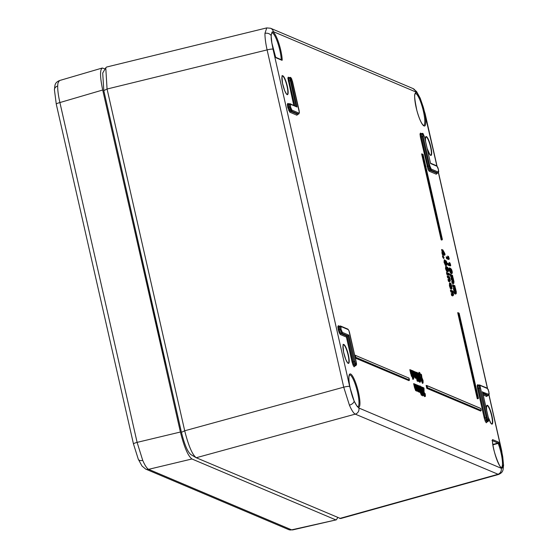 <?xml version="1.0" encoding="UTF-8"?>
<svg xmlns="http://www.w3.org/2000/svg" width="558" height="558" viewBox="0 0 558 558"><rect width="100%" height="100%" fill="white"/><g stroke="black" fill="none" stroke-linecap="round" stroke-linejoin="round"><path stroke-width="0.84" d="M166.361 365.95L118.889 156.986M105.099 68.948L102.267 68.02C99.84 69.722 99.987 77.053 102.707 90.005L180.408 432.025C184.133 446.986 187.976 455.97 191.938 458.976L335.463 519.735L336.328 519.833L337.729 517.636M57.676 86.044A5.071 4.011 -178.9 0 0 54.412 89.705C55.144 85.751 54.042 82.989 59.42 80.582L57.92 83.254L57.676 86.044C57.634 90.382 58.381 95.885 59.901 102.553L137.108 442.375L142.729 460.399C144.968 465.539 146.935 468.518 148.63 469.327L291.618 529.856L336.328 519.833M335.463 519.735L191.938 458.976L148.63 469.327A5.071 4.903 112.9 0 1 145.666 469.076L142.011 466.028L138.3 459.248L133.481 443.973L56.274 104.151A5.071 0.774 -12.8 0 1 59.901 102.553L102.707 90.005L180.408 432.025C184.133 446.986 187.976 455.97 191.938 458.976M102.267 68.02L102.24 68.027C99.833 69.792 99.994 77.116 102.707 90.005M288.653 529.605A5.071 4.903 112.9 0 0 291.618 529.856L288.653 529.605L145.666 469.076M447.865 257.384L447.851 256.575M449.323 263.829L449.316 263.02M420.397 98.78A5.071 2.916 -23.2 0 0 420.279 98.341L416.568 91.561L412.913 88.513A5.071 4.903 112.9 0 1 415.738 91.924L417.51 93.611A0.76 0.684 139.1 0 1 416.924 94.49A16.468 3.383 75.3 0 0 415.333 93.598L415.012 94.204C414.127 94.476 414.734 99.854 416.833 110.324C418.974 117.982 421.06 122.906 423.097 125.09L423.668 125.459A16.468 3.383 75.3 0 0 423.389 111.168A16.468 3.383 75.3 0 0 422.434 107.38L423.278 107.094A17.228 3.536 -104.7 0 1 424.296 126.024A17.228 3.536 -104.7 0 1 415.87 106.306A17.228 3.536 -104.7 0 1 417.51 93.611L420.397 98.78L423.278 107.094L436.872 165.914M498.566 474.467L355.258 414.134A5.071 4.903 112.9 0 0 358.878 408.01L357.106 406.315A0.76 0.684 -40.9 0 0 356.96 406.008L357.852 406.705A16.468 3.383 75.3 0 0 357.573 392.42A16.468 3.383 75.3 0 0 349.51 374.85L348.938 376.95C348.736 380.807 349.538 386.094 351.352 392.818L351.338 392.832A17.228 3.536 -104.7 0 1 350.319 373.909A17.228 3.536 -104.7 0 1 358.745 393.62A17.228 3.536 -104.7 0 1 357.106 406.315L354.17 401.167L349.657 386.443A5.071 0.774 167.2 0 0 343.728 387.175L267.101 49.906C265.629 43.217 264.917 37.707 264.959 33.368L266.745 27.9M351.331 392.811L351.352 392.818C352.782 398.37 354.651 402.771 356.96 406.008M291.66 78.845A0.76 0.439 156.8 0 1 291.75 79.055L291.053 77.98A0.76 0.732 -67.1 0 0 290.174 77.436L290.62 77.464M288.681 103.955L288.291 104.764L288.619 107.234L290.488 106.871L291.869 110.093L299.032 113.128L299.346 112.486L291.75 79.055M356.513 364.102A0.76 0.6 1.1 0 1 356.555 364.318L355.655 365.664A0.76 0.732 -67.1 0 0 356.206 364.751L356.255 362.121L348.917 330.671L348.213 329.597L341.05 326.563L340.994 329.178L339.125 329.541L339.968 332.24L340.854 333.579L347.132 336.237L346.406 337.081L340.303 334.5L339.25 332.889A0.76 0.439 156.8 0 1 339.968 332.24M488.592 420.572A0.76 0.6 -178.9 0 0 488.668 420.048L488.41 418.068L488.71 420.251L487.943 421.625L486.946 420.272A0.76 0.439 -23.2 0 0 487.664 419.623L488.362 420.697A0.76 0.732 112.9 0 1 487.818 421.611L487.078 421.813M488.941 391.849L487.553 388.584L480.382 385.55L480.068 386.192L487.664 419.623M422.329 133.383A0.76 0.732 112.9 0 1 423.208 133.927L423.166 136.557L429.813 165.838L431.201 169.074A0.76 0.732 112.9 0 1 430.65 169.995L428.921 165.949L422.267 136.668L421.946 134.185L422.329 133.383M431.201 169.074L438.372 172.108L438.421 169.499L438.721 171.669L437.953 173.043L430.65 169.995L429.681 170.26L437.088 173.231M421.353 133.627L420.962 134.429L421.29 136.912L427.951 166.214L429.681 170.26A0.76 0.732 -67.1 0 0 429.13 171.18L428.077 169.569A0.76 0.439 156.8 0 1 428.802 168.914M478.527 385.243L478.129 386.052L478.457 388.528L485.118 417.83L486.848 421.876A0.76 0.732 -67.2 0 0 486.297 422.797L485.244 421.185A0.76 0.439 156.8 0 1 485.962 420.537M487.274 395.727L486.813 396.522A0.76 0.732 112.9 0 1 487.357 395.601L487.594 395.538M354.602 366.055L354.142 366.85L353.088 365.239L352.063 361.996L352.956 361.891L353.807 364.59L354.916 365.867M339.187 326.263L338.797 327.065L339.125 329.541L338.232 329.652L337.841 326.681A0.76 0.6 -178.9 0 0 338.797 327.065M289.197 77.681L288.807 78.49L289.135 80.966L294.757 105.713M297.435 114.439L296.975 115.227L289.797 112.193L287.726 107.345L288.619 107.234L290.348 111.272L297.756 114.244M271.879 43.119L271.111 35.579L272.074 32.05A0.76 0.739 53.8 0 1 271.809 32.845L271.802 32.845A16.468 3.383 75.3 0 1 277.438 41.941A16.468 3.383 75.3 0 1 281.253 59.553L281.253 59.664M281.086 59.594L281.253 59.553A0.76 0.53 177.2 0 1 282.209 59.866A17.228 3.536 -104.7 0 0 278.003 40.853A17.228 3.536 -104.7 0 0 272.074 32.05L273.378 31.66A5.071 4.903 -67.1 0 0 270.553 28.249L270.553 28.249A5.071 4.903 -67.1 0 0 270.546 28.249L266.696 27.914L106.655 67.03L105.769 67.783L107.066 89.029L184.705 430.783C188.471 445.758 192.315 454.742 196.235 457.741L340.589 518.556L498.51 474.481C504.007 472.068 502.835 469.285 503.588 465.337L501.726 450.885A5.071 0.774 167.2 0 0 501.586 450.752L488.927 395.043M501.837 456.869L502.758 456.932L503.462 464.361L502.542 467.883A0.76 0.739 -126.2 0 0 501.628 467.339C502.702 466.251 502.772 462.763 501.837 456.869A16.468 3.383 75.3 0 0 498.175 443.387L492.951 444.845M190.738 454.512L196.235 457.741L355.258 414.134C353.605 413.311 351.666 410.325 349.427 405.178L343.728 387.175L184.705 430.783L181.448 432.345L103.802 90.591L102.714 73.042L105.769 67.797M412.655 376.001L413.199 378.701L413.729 378.763L411.846 370.477L412.397 375.171L410.758 370.017L411.637 373.867L411.1 373.972L411.337 375.848L410.207 369.905M423.459 388.842L425.098 396.299L423.878 393.488L423.271 388.912L422.587 388.786L423.459 388.842L423.403 389.324L422.79 389.254M419.832 378.805L419.951 379.363M443.415 252.795L443.743 253.199M443.226 251.958L443.77 253.158M445.654 263.627L444.949 260.084L444.879 262.1L446.044 264.743L446.156 263.16L446.937 264.827L446.993 263.104L446.086 260.879L445.542 260.76L445.765 261.946L445.396 260.739M445.702 264.457L445.43 265.42L444.042 262.239L444.259 259.93M447.572 270.637L447.621 269.605L448.402 271.272L448.458 269.549L447.551 267.324L447.007 267.205L447.23 268.391L446.86 267.184M447.167 270.902L446.895 271.865L447.321 271.495L446.895 271.865L445.507 268.684L445.723 266.375M449.05 275.275L448.325 274.271M448.709 279.684L449.037 279.216L448.597 278.247L447.621 277.779L448.053 277.193L447.188 275.868L447.997 276.05L449.881 279.077L449.539 279.983L448.932 279.725L449.148 280.667L450.09 281.065L449.664 281.434L449.95 281.12M449.797 281.385L449.483 281.741L449.664 281.434L448.416 281.288L448.848 280.702L448.381 279.614M450.752 288.123L450.432 288.744L449.42 285.801L450.745 288.109L449.72 285.766L449.818 283.059M451.938 293.892L452.266 293.417L451.834 292.455L450.85 291.987L451.066 290.467L450.418 290.076L451.052 290.251M451.687 273.483L451.004 273.741L449.204 270.449C448.855 268.321 449.023 267.533 449.699 268.098L449.727 268.203M422.036 380.082L421.736 378.198L423.103 382.732L421.492 380.179L423.006 383.046L422.497 383.409L421.192 380.214L420.697 374.285M424.366 393.348L424.589 396.654L423.857 395.371M421.681 395.029L421.436 395.322L420.076 392.002M418.326 379.552L418.891 379.9L418.312 379.656L418.528 380.591L419.267 380.919L418.486 376.685L418.249 376.392L418.13 376.803L417.461 375.074L417.405 373.581L418.13 374.578L417.182 372.535L417.238 375.032L418.486 377.731L418.312 378.464L417.726 378.512L418.186 378.15L417.14 376.734M416.645 372.416L416.435 373.63M417.621 375.136L418.13 374.571M417.426 381.065L416.728 379.893L416.875 378.91M415.591 377.857L415.361 378.205L414.601 376.734M413.283 375.597L413.576 374.111L413.576 375.778M455.202 287.998L454.358 288.13L452.95 286.714L453.166 285.187L452.517 284.803L453.326 284.985L455.202 287.998L454.937 288.946L454.261 288.66L456.005 291.513L455.767 292.469L455.056 292.169L455.272 293.103L456.102 293.452L456.339 292.099L455.509 290.083M455.914 293.878L454.54 293.731L454.972 293.138L454.505 292.05M456.005 291.513L455.161 291.66L453.745 290.223L454.177 289.637L453.312 288.312L453.947 288.479M452.838 277.605L452.001 277.738L450.585 276.322L451.017 275.736L450.153 274.41L450.962 274.592L452.838 277.605L452.573 278.554L451.903 278.268L453.64 281.127L453.403 282.076L452.698 281.776L452.908 282.711L453.738 283.066L453.982 281.706L453.145 279.691M453.556 283.485L452.182 283.338L452.399 281.811L451.75 281.427L452.385 281.602M453.64 281.127L452.803 281.267L451.387 279.83L451.603 278.303L450.948 277.919L451.903 278.268L451.185 278.128M190.982 454.637C187.704 452.161 184.531 444.733 181.448 432.345M340.994 329.178L342.375 332.394L348.827 335.128L347.132 336.237L352.956 361.891L353.932 361.626L348.101 335.972L341.824 333.314L340.101 329.29L339.78 326.821L340.164 326.018A0.76 0.732 -67.1 0 1 340.624 326.053L338.734 326.228A0.76 0.732 112.9 0 1 338.308 325.719L339.376 326.172M492.888 444.447L497.966 443.031L492.477 440.708M348.827 335.128L355.509 363.676A0.76 0.439 156.8 0 1 354.783 364.325L355.655 365.664L354.686 365.929A0.76 0.732 113.2 0 0 354.142 366.85M424.178 393.453L423.641 393.55L424.589 396.654M424.98 394.938L424.38 393.439L424.778 393.362L424.826 394.764M420.104 386.143L420.502 390.147L422.043 394.645L421.625 390.551L419.811 385.962C419.463 386.387 419.595 387.796 420.202 390.181L420.055 390.223M420.341 387.189L421.799 393.599L420.237 387.461M422.239 393.864L421.436 395.322M422.232 393.781L421.632 390.558C420.858 387.273 420.307 385.745 419.979 385.976L419.811 385.962M422.043 394.645L420.502 390.147M420.348 391.862L421.653 395.022M421.506 393.411L420.16 387.496M420.439 388.835L421.185 392.065M418.465 390.049L417.684 385.48L418.758 390.23L417.356 385.173L417.893 388.466L418.856 391.116L419.002 389.937L418.988 390.844M418.856 391.116L418.242 391.793L417.684 390.886M418.884 390.788L418.667 391.423L416.61 385.173M417.705 389.986L418.43 391.486L418.646 390.851M419.002 389.937L419.693 391.472L419.086 392.148L418.486 391.081L418.242 391.793M419.693 391.472L419.888 390.405L420.376 391.66L419.072 385.899L419.623 390.593L418.214 385.536L418.563 387.984M415.919 388.968L415.138 384.399L415.48 387.008L414.58 384.002L415.347 387.392L416.31 390.035L416.456 388.863L416.442 389.77M416.31 390.035L415.703 390.712L414.51 387.531L413.631 383.653L414.58 384.002L414.099 383.862M416.338 389.707L416.122 390.342L414.287 383.82L413.869 383.862M414.036 383.883L414.81 387.489L415.884 390.405L416.101 389.77M416.456 388.863L417.147 390.391L416.54 391.067L415.94 390.007L415.703 390.712M417.147 390.391L417.342 389.331L417.837 390.586L416.526 384.825L417.077 389.519L415.668 384.462L416.212 389.149L415.466 386.994L416.017 386.91M423.103 382.732L423.069 380.528L421.695 377.375L421.576 374.927L421.736 378.198M422.825 380.347L422.866 381.679L422.204 378.777L422.825 380.347L422.336 380.437M420.481 374.104L421.262 374.355L421.416 378.136L420.858 378.143M418.34 377.836L416.77 375.115M417.238 375.032L416.554 372.409M417.551 379.035L417.921 380.633L417.907 379.921L417.412 381.044M417.203 378.868L417.307 381.309M418.709 381.4L419.072 381.212L418.347 380.898L417.803 381.219L417.265 379.796L416.728 379.893M417.565 379.761L416.721 378.736M415.577 376.462L415.361 375.443M415.55 376.845L415.968 377.529L416.184 376.65L416.638 377.71L415.326 371.949L415.87 376.643L414.468 371.586L415.55 376.845L414.594 375.436M416.01 377.236L415.787 377.836L415.298 377.048L414.81 377.313M415.968 377.529L415.543 377.899L415.773 377.299M412.153 370.561L412.132 371.572L412.864 370.7L414.35 374.125C414.727 376.322 414.699 377.334 414.266 377.159L413.722 377.515M414.113 374.013L414.113 375.897L413.638 375.164L413.562 375.548L414.336 376.838L414.343 374.118L412.99 370.861L412.69 371.621L414.113 374.013L413.576 374.111L412.774 372.165M412.097 374.99L411.895 373.993M411.637 373.867L412.069 375.374L411.581 375.646L412.069 376.427L411.881 376.734L411.337 375.848M412.069 375.374L410.221 370.121L410.758 370.017L410.046 369.877M412.488 376.057L412.704 375.143L412.753 376.078M454.903 288.033L454.107 286.659L453.249 286.456L454.658 288.095L454.4 288.828M455.705 291.555L454.91 290.167L453.745 290.223L453.312 288.312L453.8 288.521M454.637 288.765L453.717 288.542L453.933 289.7L455.461 291.618M456.318 293.508L454.54 293.731L454.107 291.82L454.603 292.022M455.767 292.469L454.519 292.266L454.847 293.473L456.025 293.801M452.538 277.64L451.743 276.266L450.892 276.064L452.301 277.703L452.036 278.435M453.34 281.162L452.552 279.774L451.387 279.83L450.948 277.919L451.443 278.128M451.352 278.149L451.687 279.572L453.103 281.225M453.961 283.115L452.182 283.338L451.75 281.427L452.238 281.637M453.403 282.076L452.154 281.874L452.482 283.08L453.668 283.408M450.041 270.309L451.61 273.064C452.217 273.594 452.385 272.96 452.12 271.153L451.471 269.326L450.529 268.398C449.936 267.868 449.769 268.51 450.041 270.309L449.504 270.414L451.185 273.434L451.701 273.448M451.394 272.13L450.299 270.414L450.738 269.333L451.868 271.076L451.394 272.13L450.641 271.383M451.408 269.214L452.12 271.153C452.44 272.757 452.343 273.518 451.84 273.441L449.741 270.351C449.434 268.391 449.595 267.68 450.236 268.217L449.832 268.147M449.992 268.279C449.357 267.742 449.19 268.454 449.504 270.414L449.204 270.449M451.61 273.064L451.004 273.741M451.101 271.948L451.568 271.118L451.031 271.216L450.132 270.009M451.868 271.076L450.557 269.64L451.324 271.181M450.738 269.333L450.243 269.577L450.704 271.495M452.789 294.08L452.266 292.092L452.566 293.382L453.103 293.285L452.768 294.192L452.161 293.933L452.378 294.868L453.319 295.273L451.645 295.496L452.078 294.91L451.61 293.822M453.424 295.266L451.952 295.238L451.854 293.759M453.319 295.273L453.445 293.857L452.74 291.855L453.605 292.218L453.396 291.283L451.366 290.425L453.103 293.285M450.564 284.113L451.966 288.381L451.736 286.331L450.355 283.178L450.257 285.661L450.976 287.872L450.348 284.434M451.513 286.268L450.676 286.407M449.581 279.119L449.037 277.884L449.336 279.181L449.881 279.077M450.194 281.058L448.723 281.037L448.388 279.607L448.932 279.725L448.22 279.586M450.09 281.065L449.588 277.8M449.03 273.343L448.946 274.152M449.169 274.131L449.518 274.892L449.134 275.268M449.518 274.892L449.211 273.525M447.453 267.184L448.193 269.43L447.746 269.507M447 270.072L446.749 268.551L447.293 268.67L447.293 270.253L446.616 268.726L446.407 266.529L446.344 268.544L447.502 271.188L447.621 269.605L447.662 270.651M446.344 268.544L446.107 266.347L445.689 266.243L445.807 268.642L447.181 271.572L447.502 271.188L446.044 268.579L445.507 268.684M448.402 271.272L447.795 271.948M448.193 269.43L448.165 270.33L447.53 268.768L446.581 268.531M445.988 260.739L446.728 262.985L446.281 263.062M445.535 263.627L445.284 262.107L445.689 262.051L445.828 263.808M444.879 262.1L444.642 259.902L444.224 259.798L444.342 262.197L445.961 265.064L445.43 265.42M446.044 264.743L444.58 262.134L444.042 262.239M446.937 264.827L446.33 265.503M446.735 262.985L446.7 263.885L446.065 262.323L445.117 262.086M430.525 163.292L424.589 137.163L423.208 133.927M482.496 392.03L488.878 394.415L488.927 391.8M295.9 106.194L289.79 78.239A0.76 0.6 1.1 0 1 290.746 78.629L296.995 106.997L290.118 103.746A0.76 0.732 112.9 0 1 290.544 104.262L290.488 106.871M443.61 258.166L443.15 256.813L442.536 256.868L443.024 256.178L442.424 255.808L442.78 256.157M443.561 258.556L443.708 258.138M445.479 262.051L445.117 260.46L445.765 260.719M446.944 268.496L446.581 266.905L447.23 267.163M448.479 274.975L448.834 274.794L447.425 274.194L446.881 274.515L447.098 272.988L446.442 272.604L447.084 272.778M448.597 278.247L448.479 277.758L447.621 277.779L447.188 275.868L447.683 276.077M451.757 288.667L451.366 289.246L451.422 287.775L450.787 287.635M451.736 286.345L451.973 288.479L451.366 289.246L450.948 288.074M450.257 285.661L450.194 283.004L449.518 282.878L449.42 285.801M453.082 292.664L453.424 292.525L452.95 292.329M451.834 292.455L451.701 291.967L450.85 291.987L450.418 290.076L450.906 290.286M448.758 259.435L447.139 258.424L446.595 258.738L446.812 257.217L446.156 256.826L446.798 257.001M450.215 265.887L450.578 265.699L448.604 264.869L448.06 265.183L448.276 263.662L447.621 263.271L448.262 263.446M419.7 375.297L419.776 374.802L419.163 374.857L419.679 374.46L419.497 372.451L420.223 374.92L419.916 372.835L419.239 372.556M421.583 374.99L421.241 374.299L420.704 374.362L421.192 380.214M422.95 395.748L422.476 395.762L422.908 395.176L421.534 390.126M420.502 386.645L421.074 388.222L421.025 386.896L420.606 386.889M420.837 386.722L420.446 386.534M426.912 388.187L426.786 385.801L426.131 385.411L426.912 388.187M480.682 410.946L427.1 388.082L480.71 411.065M441.204 239.521L441.601 239.277L422.287 154.273L421.632 153.882L441.204 239.521M441.831 239.947L442.194 239.745L441.476 239.612L441.859 240.066M477.362 398.503L477.676 398.063L458.362 313.059L457.713 312.668L458.369 312.843L477.362 398.503M477.906 398.733L478.269 398.538L477.55 398.398L477.906 398.733M408.923 380.556L355.272 357.734M355.209 357.441L354.762 355.488M354.714 355.272L355.327 355.39L355.767 357.336L409.467 380.068L409.021 378.122L355.021 355.202L409.028 378.136M422.852 389.554L423.355 393.592M422.085 387.336L422.483 387.301L422.469 388.514L422.246 387.364M419.072 385.92L419.476 386.01M419.839 392.148L420.195 391.967L419.421 392.19L419.463 391.821M417.293 391.074L417.649 390.893L416.875 391.116L416.924 390.74M418.088 376.211L418.507 375.897L418.291 374.955L417.837 374.92M418.033 374.85L418.66 376.183L418.214 376.308M419.539 381.798L419.937 381.553L418.779 376.448L419.539 381.798M418.137 374.592L417.705 373.316M419.972 382.132L420.348 381.944L419.811 381.881L419.979 382.258M417.6 373.072L418.354 373.232L418.479 374.76M417.67 375.318L417.691 374.662L417.503 375.248M418.73 381.533L417.865 379.733M418.723 381.463L417.816 380.926M416.896 378.54L416.477 378.582L416.903 377.989L415.403 372.284M415.11 375.339L413.938 371.53L413.506 371.509M415.061 377.11L415.361 378.205M413.366 371.237L414.238 371.489L413.694 371.37L413.924 372.584M413.75 371.356L413.311 371.147M416.094 378.198L416.449 378.017L415.675 378.24L415.717 377.878M412.432 373.093L412.746 372.458L412.223 371.921L412.76 372.486M410.276 369.884L409.809 369.668L410.8 374.006M412.808 378.945L413.318 378.973L412.808 378.945M413.192 379.252L413.499 378.666L412.641 375.883M411.03 370.268L411.623 370.379L411.079 370.484L411.588 372.73L411.323 370.198L410.904 370.24M455.579 290.083L454.875 285.752L452.922 285.033L452.95 286.714L452.517 284.803L453.005 285.012M453.222 279.691L452.51 275.359L450.557 274.641L450.585 276.322L450.153 274.41L450.648 274.62M443.01 255.118L443.289 254.518L443.01 255.118M443.31 255.243L443.673 255.048L443.31 255.243M444.531 255.152L444.886 254.971L443.805 254.518M442.871 252.774L442.243 249.914L442.613 252.662L443.261 253.053L442.292 252.753L442.62 254.176L443.171 254.246L442.32 254.434L442.536 252.907L441.88 252.523L442.836 252.872L443.289 254.518L443.477 253.988L443.624 254.65L443.708 254.085L445.075 254.664L442.892 250.026L443.261 253.053L442.85 252.823M444.552 255.285L443.847 254.699M442.613 249.851L441.992 249.761M453.982 281.706L453.528 283.485M453.989 281.713L453.201 278.289M450.529 268.398L451.471 269.326M450.083 264.15L448.032 263.725L448.36 264.931L450.341 265.768L450.759 265.392L450.006 263.006L450.32 264.359L448.576 263.62L448.785 264.562L450.759 265.392L449.992 262.944L449.469 263.104L449.901 264.129M448.618 257.705L446.567 257.28L446.895 258.487L448.869 259.317L449.295 258.947L448.548 256.561L448.855 257.915L447.111 257.175L447.321 258.117L449.295 258.947L448.527 256.499L448.004 256.659L448.437 257.684M455.565 288.681L456.346 292.106L455.893 293.878M453.396 291.297L450.822 290.306L451.157 291.729L451.575 291.36L451.394 291.667L452.468 291.799M453.012 295.51L453.591 295.084L453.445 293.878M450.955 287.356L450.292 284.413M451.743 286.338L451.736 286.331C451.115 284.099 450.606 282.99 450.222 283.018M450.139 284.489L451.422 287.775L450.376 284.427M449.525 277.654L449.546 276.817L447.837 276.036L447.928 277.528L448.353 277.159L448.165 277.466L449.232 277.584M449.092 273.364L449.553 274.285M446.637 267.491L446.107 266.347M446.498 267.777L446.616 268.726M447.425 271.509L447.621 269.605M448.22 271.579L448.465 269.556L447.893 267.861M447.935 267.938L447.488 267.212M447.9 269.465L447.767 268.293L447.411 268.614M445.033 261.332L445.151 262.274M446.107 264.192L446.156 263.16L446.198 264.206M445.961 265.064L446.156 263.16M446.756 265.134L447 263.111L446.428 261.416M446.47 261.493L446.023 260.767M443.924 252.893L444.489 253.569L443.45 252.969M412.132 372.625L412.418 373.944M413.199 371.795L413.813 374.048M413.359 374.997L413.004 375.45L414.336 376.838M415.605 374.097L415.068 374.195L414.559 371.956L415.096 371.851L415.884 375.395M416.184 376.65L416.17 377.02M417.977 376.629L417.189 373.888M418.521 379.635L418.486 377.731L418.891 379.9L418.005 379.482M418.849 381.267L419.267 380.94M419.309 376.497L419.762 376.259L419.4 376.901M418.361 374.732L420.237 381.512L419.762 375.415L418.981 375.088L418.584 373.33L417.809 373.114L417.984 374.083M418.054 373.051L418.584 373.33L418.939 374.906M420.09 376.908L420.537 381.728M417.342 389.331L417.349 389.714M419.888 390.405L419.895 390.788M421.681 393.439L420.272 387.88M422.28 390.119L422.734 389.882L422.371 390.523M422.818 392.42L422.169 389.644L422.734 389.882L422.929 392.985M422.734 389.052L421.953 388.71L421.325 386.854L421.939 389.547L421.75 390.07L421.464 389.819L421.939 389.547L423.208 395.134L423.062 390.474L422.734 389.038L421.911 388.528M424.017 388.473L422.797 387.475L423.564 389.163M424.094 390.914L423.613 387.768M425.196 395.978L425.154 393.641L424.429 393.599M421.988 379.084L422.246 380.096M421.52 374.816L421.925 377.689L423.076 380.535L423.006 383.046M180.408 432.025L137.108 442.375A5.071 0.774 167.2 0 0 133.481 443.973M142.729 460.399A5.071 2.916 156.8 0 1 138.3 459.248M54.412 89.705L56.274 104.151M165.245 361.57L118.931 157.161M418.263 379.524L417.942 378.212L417.949 379.489M419.825 375.234L419.483 372.507M420.39 373.965L420.941 374.237M443.024 256.178L444.105 257.824L443.024 256.178M443.945 258.068L442.913 256.875L443.017 256.101M343.756 344.858A9.5 1.953 75.3 0 0 343.428 344.823C342.933 343.086 342.989 345.548 343.609 352.196L345.758 359.408C349.05 365.776 347.983 362.309 348.234 363.202A9.5 1.953 75.3 0 0 348.08 354.958A9.5 1.953 75.3 0 0 343.756 344.858M343.937 344.551A9.751 2.002 -104.7 0 1 349.134 359.491A9.751 2.002 -104.7 0 1 345.151 357.804A9.751 2.002 -104.7 0 1 343.937 344.551M488.236 417.231L490.928 423.32L491.758 423.954A9.5 1.953 75.3 0 0 491.598 415.717A9.5 1.953 75.3 0 0 487.274 405.61A9.5 1.953 75.3 0 0 486.946 405.575L486.471 407.5L486.681 410.374M486.66 410.297A9.751 2.002 -104.7 0 1 487.455 405.303A9.751 2.002 -104.7 0 1 491.605 414.475A9.751 2.002 -104.7 0 1 492.24 424.045A9.751 2.002 -104.7 0 1 488.257 417.307M427.184 148.512L429.876 154.601L430.706 155.236A9.5 1.953 75.3 0 0 430.546 146.991A9.5 1.953 75.3 0 0 426.228 136.891A9.5 1.953 75.3 0 0 425.894 136.856L425.419 138.782L425.628 141.655M425.608 141.579A9.751 2.002 -104.7 0 1 426.41 136.584A9.751 2.002 -104.7 0 1 430.553 145.757A9.751 2.002 -104.7 0 1 431.188 155.326A9.751 2.002 -104.7 0 1 427.205 148.581M282.704 76.132A9.5 1.953 75.3 0 0 282.376 76.097C281.881 74.367 281.936 76.83 282.557 83.477L284.706 90.689C287.998 97.057 286.931 93.591 287.182 94.483A9.5 1.953 75.3 0 0 287.028 86.239A9.5 1.953 75.3 0 0 282.704 76.132M282.885 75.832A9.751 2.002 -104.7 0 1 288.081 90.773A9.751 2.002 -104.7 0 1 284.099 89.085A9.751 2.002 -104.7 0 1 282.885 75.832M298.614 114.062L291.318 111.014L289.595 106.983L289.274 104.52L289.658 103.711A0.76 0.732 112.9 0 1 290.118 103.746L288.228 103.927A0.76 0.732 -67.1 0 0 288.486 103.983M289.274 104.52A0.76 0.6 1.1 0 1 290.23 104.904M289.79 78.239L290.048 77.422L288.744 77.646A0.76 0.732 113.7 0 1 288.319 77.137L288.821 77.674M291.053 77.98L290.746 78.629M290.446 109.668A0.76 0.439 -23.2 0 0 291.164 109.019M299.262 113.002A0.76 0.6 -178.9 0 0 299.346 112.486M296.975 115.227A0.76 0.732 112.9 0 1 297.519 114.313L298.488 114.048A0.76 0.732 -67.1 0 0 299.032 113.128M355.509 363.676L356.206 364.751M356.262 362.163L356.555 364.304A0.76 0.6 1.1 0 1 356.429 364.625M349.608 332.882L356.255 362.121M341.67 331.326A0.76 0.439 156.8 0 1 340.952 331.975M342.375 332.394A0.76 0.732 112.9 0 1 341.824 333.314L340.854 333.579A0.76 0.732 -67.1 0 0 340.303 334.5M340.736 327.204A0.76 0.6 -178.9 0 0 339.78 326.821M349.601 332.833L348.896 330.559L347.794 329.087A0.76 0.732 112.9 0 1 348.213 329.597M488.362 420.697L488.668 420.048M486.946 420.272L479.434 388.284L477.564 388.64L477.174 385.669A0.76 0.6 -178.9 0 0 478.129 386.052M486.981 417.461L484.225 417.942L477.564 388.64M489.108 394.29A0.76 0.6 -178.9 0 0 489.226 393.983L488.327 395.336A0.76 0.732 -67.1 0 0 488.878 394.415M488.159 389.449A0.76 0.439 156.8 0 1 488.229 389.54L489.226 393.976A0.76 0.6 -178.9 0 0 489.185 393.774M487.553 388.584A0.76 0.732 112.9 0 0 487.127 388.068L488.229 389.547A0.76 0.439 156.8 0 1 488.25 389.658M480.326 388.173L479.434 388.284L479.371 384.985M487.127 388.068L479.503 384.999A0.76 0.732 -67.1 0 1 480.382 385.55M479.113 385.808A0.76 0.6 1.1 0 1 480.068 386.192M438.421 169.499L437.047 166.277A0.76 0.732 -67.1 0 0 436.628 165.768L437.723 167.24A0.76 0.439 -23.2 0 0 437.653 167.142M437.744 167.351A0.76 0.439 -23.2 0 0 437.723 167.233L438.449 169.52M438.679 171.466A0.76 0.6 1.1 0 1 438.602 171.99M422.901 134.569A0.76 0.6 -178.9 0 0 421.946 134.185M428.077 169.569L420.397 137.024L423.166 136.557M430.497 168A0.76 0.439 156.8 0 1 429.779 168.656M438.372 172.108A0.76 0.732 112.9 0 1 437.821 173.029L436.851 173.294A0.76 0.732 -67.1 0 0 436.307 174.215L429.13 171.18M436.768 173.419L436.307 174.215M420.397 137.024L420.007 134.046L420.474 133.083A0.76 0.732 -66.8 0 0 421.164 133.648M420.007 134.046A0.76 0.6 -178.9 0 0 420.962 134.429M427.058 166.326L429.813 165.838M486.757 422.001L486.297 422.797M485.244 421.185L484.225 417.942M478.325 385.271A0.76 0.732 112.9 0 1 478.066 385.215L479.378 384.985M478.06 385.208A0.76 0.732 112.9 0 1 477.641 384.699L478.715 385.153M477.174 385.669L477.641 384.699M353.088 365.239A0.76 0.439 156.8 0 1 353.807 364.59M339.25 332.889L338.232 329.652M337.841 326.681L338.308 325.719M287.726 107.345L287.335 104.381L287.802 103.411A0.76 0.732 -67.1 0 0 288.221 103.921M287.335 104.381A0.76 0.6 -178.9 0 0 288.291 104.764M293.738 105.281L287.851 78.099A0.76 0.6 -178.9 0 0 288.807 78.49M287.851 78.099L288.319 77.137M288.744 110.582A0.76 0.439 156.8 0 1 289.462 109.933M422.434 107.38C420.606 101.131 418.772 96.834 416.924 94.49M358.878 408.01L501.237 468.274L502.542 467.883A17.228 3.536 -104.7 0 1 496.613 459.081A17.228 3.536 -104.7 0 1 492.407 440.067A0.76 0.53 -2.8 0 1 492.449 440.213C492.247 450.892 501.279 470.806 501.37 467.465L501.37 467.465A16.468 3.383 75.3 0 0 501.628 467.339M503.462 464.361A5.071 4.011 1.1 0 1 503.588 465.337M492.407 440.067L492.561 439.592L498.51 442.11A0.76 0.732 -67.1 0 1 497.966 443.031L498.175 443.387L498.929 442.829A17.228 3.536 -104.7 0 1 502.758 456.932L501.586 450.752M420.279 98.341L425.105 113.623A5.071 0.774 167.2 0 0 424.959 113.49M271.111 35.579A5.071 4.011 -178.9 0 0 264.959 33.368M275.631 56.958L275.687 57.104A17.228 3.536 -104.7 0 1 271.858 43.001L273.029 49.174A5.071 0.774 167.2 0 0 267.101 49.906L107.066 89.029L103.802 90.591M354.17 401.167A5.071 2.916 156.8 0 1 349.427 405.178M275.687 57.104L276.105 57.816L282.055 60.334L282.209 59.866M273.029 49.174L349.657 386.443M498.929 442.829L498.51 442.11M487.378 388.222L438.421 172.736M415.738 91.924L273.378 31.66M443.561 258.459L442.536 256.868L442.613 256.073M448.493 275.052L446.881 274.515L446.442 272.604L446.937 272.813M449.483 281.741L448.416 281.288L447.983 279.377L448.479 279.586M452.712 295.949L451.645 295.496L451.213 293.585L451.708 293.794M448.772 259.512L446.595 258.738L446.156 256.826L446.651 257.036M450.236 265.957L448.06 265.183L447.621 263.271L448.116 263.481M419.309 375.115L419.037 372.409M422.95 395.803L422.476 395.762L422.225 394.645M480.703 411.009L426.8 388.34L426.131 385.411L426.626 385.62M441.852 240.01L441.169 239.863L421.632 153.882L422.127 154.092M477.927 398.796L477.243 398.656L457.713 312.668L458.202 312.878M408.937 380.633L355.355 358.096M422.204 388.703L421.848 387.126L422.336 387.336M419.853 392.225L419.323 391.604M417.307 391.151L416.728 390.76M419.979 382.174L419.504 382.139L419.26 381.051M418.012 376.197L417.719 374.948M416.91 378.617L416.359 378.045M416.108 378.275L415.584 377.668M413.206 379.321L412.774 379.287L412.125 376.434L413.213 379.398M412.111 376.378L411.881 376.734M443.331 255.306L442.32 254.434L441.88 252.523L442.313 252.704L441.587 249.524L442.082 249.733M444.545 255.229L443.729 255.034M287.802 103.411L288.87 103.865M352.063 361.996L346.406 337.081M486.813 396.522L483.186 394.98M420.474 133.083L420.983 133.62M339.696 518.466L497.617 474.398A5.071 4.903 -67.1 0 0 501.237 468.274M291.869 110.093A0.76 0.732 -67.1 0 1 291.318 111.014L290.348 111.272A0.76 0.732 112.9 0 0 289.797 112.193M291.004 80.61L288.242 81.077M296.995 106.997L290.544 104.262M437.047 166.277L430.588 163.543M482.893 393.711L487.357 395.601L488.327 395.336L482.726 392.965M482.475 391.855L488.431 418.088L482.419 391.681M459.143 313.233L458.662 313.024L477.976 398.028L478.45 398.231L459.143 313.233L478.283 398.531M422.769 154.252L441.901 239.236L442.375 239.438L423.062 154.433L422.28 154.057M355.021 355.202L355.341 357.706L409.042 380.437L409.474 380.075L409.286 380.375M480.494 408.316L426.947 385.592L427.526 387.712L481.226 410.444L480.787 408.498L426.779 385.585M354.783 364.325L353.932 361.626L354.825 361.514M423.752 390.007L422.943 389.937M421.939 388.619L421.562 386.959L421.018 386.68M421.395 389.54L421.262 388.361M422.022 392.407L422.95 395.88M422.559 391.353L422.267 390.07M421.395 390.433L420.809 390.544M417.44 385.543L417.984 385.439L417.272 385.299M417.893 388.466L417.384 388.563M419.637 391.772L419.86 392.295M415.347 387.392L414.51 387.531M417.098 390.691L417.321 391.221M419.197 376.022L419.762 376.259L420.118 380.096L419.197 376.022M419.588 377.731L419.295 376.448M419.086 381.212L418.34 376.504M417.265 378.352L416.135 372.298L417.203 377.954L416.129 372.291L415.584 372.019M416.624 377.878L417.007 378.422L417.44 378.066M415.898 377.829L416.122 378.345M413.59 375.088L413.066 375.792L414.12 377.152M412.327 370.728L412.69 370.679M454.289 286.352L453.682 287.028M455.098 289.86L454.491 290.537M454.345 292.029L454.749 291.987M456.102 293.452L455.488 294.136M451.931 275.959L451.317 276.635M452.733 279.467L452.126 280.144M453.738 283.066L453.131 283.743M449.929 264.087L449.992 262.944L449.078 262.504M448.465 257.643L448.527 256.499L447.614 256.059M452.126 291.597L451.52 292.273M451.122 287.53L451.366 289.051M448.897 277.389L448.29 278.065M449.56 274.292L449.33 275.199M448.813 273.56L446.853 272.834L447.181 274.257L448.841 274.794L448.806 273.553L447.397 272.953L447.607 273.887L449.023 274.501L448.513 273.371M446.435 263.02L445.947 262.162M442.961 250.821L444.489 253.569L443.491 253.151L442.961 250.821M441.824 249.733L442.229 249.698M282.055 60.334A0.76 0.732 -67.1 0 0 281.637 59.825M275.791 57.362A0.76 0.732 112.9 0 1 276.105 57.816M491.996 440.513L492.449 440.213A0.76 0.53 -2.8 0 1 492.421 440.367M492.561 439.592A0.76 0.732 112.9 0 1 492.449 440.206M424.603 137.205L430.574 163.41M341.05 326.563A0.76 0.732 -67.1 0 0 340.624 326.053L347.794 329.087M442.382 239.445L423.069 154.447M458.362 312.843L458.843 313.045M481.233 410.451L480.787 408.512M409.467 380.068L408.728 377.94M452.726 276.308L452.217 275.178M455.565 288.667L454.582 285.57M452.768 294.192L451.45 293.794M453.605 292.239L453.096 291.102M450.941 287.21L450.418 288.619M449.762 277.772L449.253 276.635M446.414 266.543L446.058 266.354M448.06 270.177L447.258 268.586M442.494 255.948L443.31 256.164L444.07 257.956M445.172 261.046L444.642 259.902M444.949 260.084L444.593 259.909M446.595 263.725L445.793 262.141M443.436 255.118L443.736 254.183M444.656 255.034L445.075 254.664L444.74 253.353M412.285 375.018L410.723 369.926M411.316 370.198L411.853 370.484L413.736 378.77M413.931 371.307L414.475 371.593L415.026 374.055M414.559 371.956L415.333 371.956L416.645 377.717M420.097 376.866L419.463 375.234M420.069 375.164L419.93 372.856L418.946 372.277M419.707 375.708L420.216 375.004M416.08 388.982L414.538 383.911M416.972 389.365L415.396 384.274M417.419 390.956L417.844 390.593L416.254 384.636M418.012 388.068L418.646 390.077M418.019 388.075L417.084 384.985M419.511 390.44L417.942 385.348M417.363 385.18L416.408 384.936M420.383 391.667L418.8 385.718M423.069 390.558L422.434 388.856M423.069 390.481L423.508 395.35M423.913 387.963L422.49 387.294M424.024 388.438L424.087 390.802M425.098 396.299C425.482 396.843 425.496 395.95 425.154 393.634L424.882 393.439M453.159 284.971L454.882 285.759M450.801 274.578L452.517 275.366M447.837 276.036L449.553 276.824M442.529 252.69L443.024 252.844M417.963 374.885L417.056 372.374M412.223 371.921L412.132 371.572M415.675 384.469L414.727 384.225M416.533 384.832L415.584 384.588M59.413 80.582L102.24 68.027M292.434 529.961L336.3 519.84M166.326 365.79L165.259 361.584M413.987 375.729L412.829 374.83M418.486 376.671L417.809 376.245M290.641 77.471L292.455 81.231L299.109 110.519L299.388 112.688L298.621 114.062L297.344 114.55L297.4 114.062M424.61 137.177L422.797 133.418M437.953 173.043L436.677 173.531L436.733 173.043M420.844 133.564L422.776 133.411M487.943 421.625L486.667 422.113L486.722 421.625M488.459 395.35L487.183 395.838L487.239 395.35M355.788 365.678L354.504 366.167L354.567 365.678M420.048 379.74L419.225 376.12M501.726 450.885L489.01 394.918M487.518 388.347L438.504 172.617M437.012 166.04L425.105 113.623M412.913 88.513L270.553 28.249M418.472 391.032L418.744 391.43L419.03 390.175M415.926 389.951L416.198 390.356L416.484 389.093M416.191 376.838L415.612 377.905M449.706 278.065L450.362 280.869L449.783 281.302M275.68 57.307L271.886 43.057C270.951 38.711 270.923 35.307 271.802 32.845M275.826 57.369L281.63 59.825M430.518 163.187L436.621 165.768M478.457 398.238L478.032 398.6M451.596 278.086L452.503 278.414M453.208 278.275L452.636 276.573M453.452 293.864L452.922 292.266M448.632 279.544L449.56 279.879M446.623 268.733L447.181 270.1M447.537 268.768L446.986 268.489M445.158 262.281L445.716 263.655M446.072 262.323L445.528 262.044M443.477 253.067L443.01 251.002M444.803 253.465L442.871 249.956M410.458 369.835L410.995 370.121M412.397 376.364L412.704 375.555M412.411 372.96L412.941 372.095M415.033 374.062L415.759 376.483M418.96 374.962L419.769 375.422M414.273 383.82L414.817 384.106M417.049 390.712L417.363 389.805M417.677 385.257L418.221 385.543M418.535 385.62L419.079 385.906M419.588 391.786L419.909 390.879M423.02 393.362L422.197 389.742M424.387 393.446L424.868 394.792M425.154 393.634L424.617 393.348M422.253 380.103L422.762 381.533M447.586 270.532L447.655 269.835M446.121 264.087L446.191 263.39"/></g></svg>
